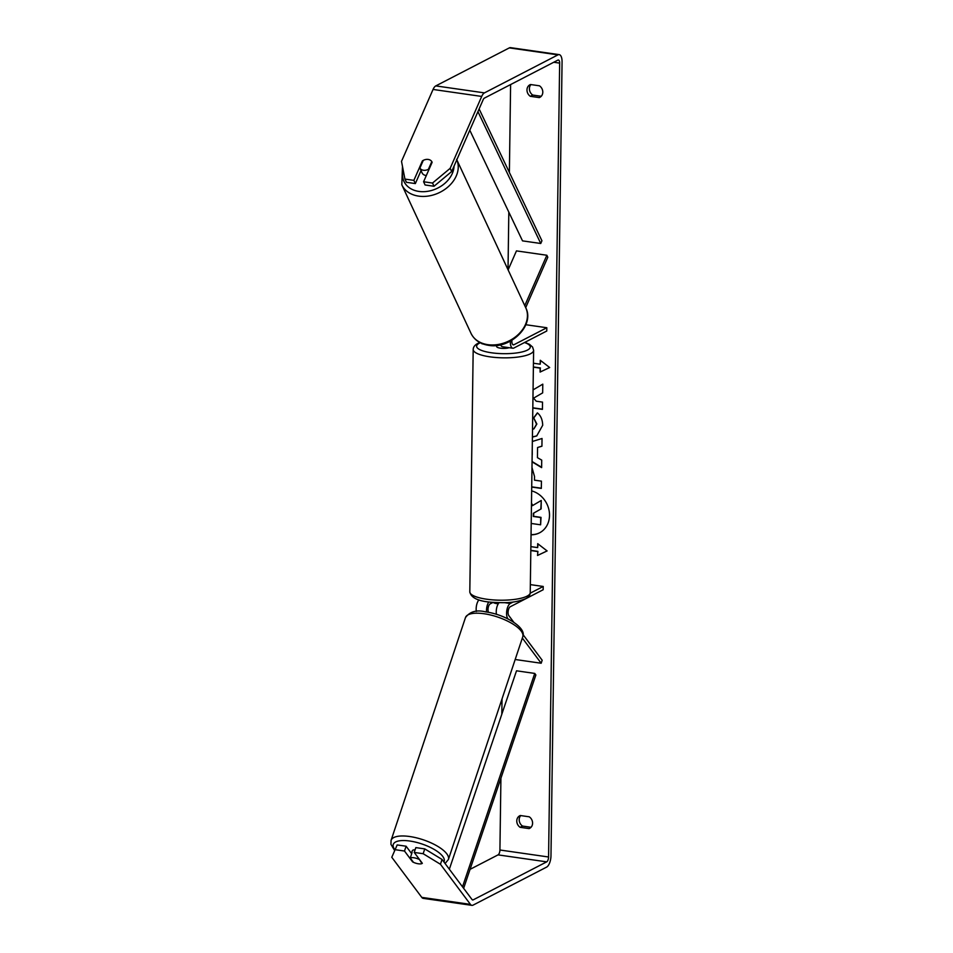 <?xml version="1.0" encoding="UTF-8"?>
<svg xmlns="http://www.w3.org/2000/svg" width="953" height="953" viewBox="0 0 953 953"><rect width="100%" height="100%" fill="white"/><g stroke="black" fill="none" stroke-linecap="round" stroke-linejoin="round"><path stroke-width="1.43" d="M523.137 634.746L542.174 660.226L541.173 663.24L515.18 659.5M541.173 663.24L522.339 638.045M508.104 619.009L507.782 618.568A8.148 3.467 -81.8 0 1 506.829 610.408A8.148 3.467 -81.8 0 1 510.308 603.475L513.179 601.998M488.818 601.939A8.148 3.467 98.2 0 0 486.566 612.029M476.345 611.469A8.148 3.467 -81.8 0 1 478.918 599.902M513.834 622.309L508.783 615.555A4.753 2.025 -81.8 0 1 508.223 610.802A4.753 2.025 -81.8 0 1 510.26 606.751L543.162 589.74L543.21 586.464L530.344 584.618M493.07 602.379L490.187 603.88A4.753 2.025 98.2 0 0 488.21 607.621A4.753 2.025 98.2 0 0 488.52 612.362M530.202 593.195L543.21 586.464M496.418 614.34A8.148 3.467 -81.8 0 1 499.086 602.689M525.699 307.652L547.796 257.262L546.867 255.249L524.758 305.639M546.867 255.249L516.455 250.889L508.116 269.913M481.372 343.283A8.148 3.467 98.2 0 0 482.409 343.866L483.016 343.95M510.391 341.138A8.148 3.467 98.2 0 0 512.821 348.226A8.148 3.467 98.2 0 0 513.87 348.024L546.772 331.013L546.819 327.737L525.83 324.723M511.928 340.257A4.753 2.025 98.2 0 0 513.298 344.867A4.753 2.025 98.2 0 0 513.917 344.748L546.819 327.737M500.635 344.772A8.148 3.467 98.2 0 0 502.481 346.749L512.821 348.226M426.325 175.519A6.79 5.146 155 0 1 425.896 175.471A6.79 5.146 155 0 1 422.119 172.934L421.369 171.326A6.79 5.146 155 0 1 421.202 170.921M423.466 170.253A6.79 5.146 155 0 1 419.892 168.097L423.275 160.378A6.79 5.146 155 0 1 428.207 159.437A6.79 5.146 155 0 1 431.792 161.593L428.397 169.324A6.79 5.146 155 0 1 423.466 170.253M421.369 171.326A6.79 5.146 155 0 0 421.571 171.707L419.892 168.097M421.047 170.599L415.353 183.584L413.864 180.367L422.393 160.902A6.79 5.146 155 0 1 431.995 161.986A6.79 5.146 155 0 1 432.126 162.308L431.792 161.593M428.397 169.324L428.731 170.039M531.047 534.621A22.896 19.822 -117.3 0 0 539.672 532.763M531.035 534.788A22.896 19.822 -117.3 0 0 539.517 532.846A22.896 19.822 -117.3 0 0 549.512 515.442A22.896 19.822 -117.3 0 0 531.655 490.89M470.067 869.339L498.05 854.877A4.074 1.739 98.2 0 0 499.92 850.005L500.921 778.208M501.814 714.226L502.028 698.894M508.02 269.699L508.819 212.138M509.378 172.433L510.605 84.567M442.049 859.451L440.441 864.264L423.156 853.709L424.764 848.897L442.049 859.451L472.033 899.549A4.074 1.739 98.2 0 0 472.652 899.977A4.074 1.739 98.2 0 0 473.176 899.87L546.7 861.857A4.074 1.739 98.2 0 0 548.571 856.997L559.649 63.112A4.074 1.739 98.2 0 0 558.422 60.015A4.074 1.739 98.2 0 0 557.898 60.11L484.374 98.123A4.074 1.739 98.2 0 0 483.195 99.648L451.662 171.552L434.008 186.264L425.086 184.977L423.585 181.761L432.519 183.047L450.161 168.336L451.662 171.552M542.793 384.154L533.061 389.884L542.781 384.166L542.662 392.874L533.537 398.163L536.241 401.213L542.531 402.118L542.436 409.373L532.81 407.991M532.346 441.489L542.031 438.487L541.923 446.23L537.575 447.505L537.432 457.654L541.721 460.12L541.626 467.613L532.06 461.848M529.237 816.804A6.79 5.873 62.7 0 1 532.584 822.856A6.79 5.873 62.7 0 1 529.63 828.348A6.79 5.873 62.7 0 1 529.07 828.598L520.124 827.311A6.79 5.873 62.7 0 1 516.776 820.926A6.79 5.873 62.7 0 1 519.742 815.768A6.79 5.873 62.7 0 1 520.29 815.518L529.237 816.804M539.446 85.806L530.499 84.519A6.79 5.873 -117.3 0 0 529.951 84.757A6.79 5.873 -117.3 0 0 526.985 89.927A6.79 5.873 -117.3 0 0 530.333 96.313L539.279 97.599A6.79 5.873 -117.3 0 0 539.827 97.349A6.79 5.873 -117.3 0 0 542.793 91.857A6.79 5.873 -117.3 0 0 539.446 85.806M540.565 360.496L540.22 364.201L540.268 360.27L549.667 367.524L540.101 372.063L540.16 368.132L533.382 367.155M540.22 364.201L533.43 363.224M530.821 550.357L537.897 551.382L537.54 555.468L547.105 550.929L537.706 543.675L537.659 547.606L530.881 546.629M537.599 551.537L530.821 550.56M531.977 467.542L534.538 476.56L534.478 480.157L541.435 481.158L541.328 488.412L531.703 487.031M532.513 429.398L533.787 428.921L536.551 424.168L533.68 417.831L537.373 412.875C540.756 415.568 542.531 419.701 542.698 425.276L536.718 435.938L532.405 437.093M530.952 84.591A6.79 5.873 -117.3 0 0 529.403 88.677A6.79 5.873 -117.3 0 0 532.751 95.062L541.233 96.277M531.035 827.287L522.542 826.06A6.79 5.873 62.7 0 1 519.194 819.675A6.79 5.873 62.7 0 1 520.743 815.589M440.441 864.264L470.425 904.373A9.506 4.05 98.2 0 0 471.89 905.35A9.506 4.05 98.2 0 0 473.105 905.112L546.629 867.099A9.506 4.05 98.2 0 0 550.977 855.746L562.067 61.862A9.506 4.05 98.2 0 0 559.197 54.631A9.506 4.05 98.2 0 0 557.97 54.869L484.446 92.882A9.506 4.05 98.2 0 0 481.706 96.432L450.161 168.336M391.79 857.283L397.175 844.93L391.79 857.283L421.774 897.381A9.506 4.05 98.2 0 0 423.239 898.369L471.89 905.35M559.197 54.631L510.546 47.65A9.506 4.05 98.2 0 0 509.319 47.888L435.795 85.901A9.506 4.05 98.2 0 0 433.055 89.451L401.511 161.355L404.93 179.081L406.431 182.297L415.353 183.584M413.864 180.367L404.93 179.081M432.126 162.308L423.585 181.761M434.008 186.264L432.519 183.047M411.696 853.697L406.097 846.216L397.175 844.93M424.764 848.897L415.83 847.61L414.221 852.435L423.156 853.709M406.097 846.216L404.489 851.029L412.601 861.881A6.79 2.406 -161.5 0 0 418.379 863.787A6.79 2.406 -161.5 0 0 422.334 863.287L414.221 852.435M404.489 851.029L395.566 849.754M529.07 828.598L530.142 828.05M520.124 827.311L522.542 826.06M422.727 161.617L422.393 160.902M539.279 97.599L540.351 97.039M530.333 96.313L532.751 95.062M531.488 503.101L532.667 505.519M540.613 524.805L541.018 517.372L533.644 516.312L533.68 513.119L541.137 508.89L541.256 500.492L540.839 509.057L533.382 513.286L533.335 516.466L540.72 517.527L540.613 524.805L531.202 523.459M531.476 503.732L532.37 505.698L540.959 500.647M549.655 367.513L540.101 372.063M540.411 371.908L540.16 368.132M540.458 367.977L533.382 366.953M538.004 543.901L537.659 547.606M537.897 551.382L537.54 555.468M537.849 555.313L547.093 550.929M541.626 467.28L532.06 461.514M541.923 446.159L537.575 447.505M532.155 454.629L532.239 448.792M532.25 454.676L532.239 448.863M541.34 488.222L531.714 486.84M532.81 407.801L542.436 409.182M536.873 435.855L532.405 436.95M533.942 428.838L536.861 424.014L533.68 417.831M533.978 417.676L537.48 412.983M415.103 849.814A6.79 2.406 -161.5 0 0 412.292 850.803L411.493 853.209A6.79 2.406 -161.5 0 0 411.446 853.376M418.772 859.237A6.79 2.406 -161.5 0 0 413.864 857.76A6.79 2.406 -161.5 0 0 410.255 858.01L413.471 862.322A6.79 2.406 -161.5 0 0 418.379 863.787A6.79 2.406 -161.5 0 0 421.988 863.537L418.939 858.736M410.255 858.01L412.065 852.59A6.79 2.406 -161.5 0 0 411.493 853.209M509.081 347.69A6.79 1.787 -179.2 0 1 501.457 348.298A6.79 1.787 -179.2 0 1 496.656 346.523L496.68 345.439M493.475 602.415L493.475 602.582A6.79 1.787 -179.2 0 0 498.252 603.785M463.634 888.327L535.872 674.962L534.752 673.426L516.514 670.805L449.339 869.207M462.515 886.814L534.752 673.426M479.121 108.94L541.935 240.775L540.756 243.492L522.518 240.871L469.793 130.216M477.941 111.644L540.756 243.492M507.782 618.568L506.984 618.449M510.308 603.475L504.578 602.665M513.917 344.748L512.75 344.581M456.594 159.318L525.794 307.855A30.21 22.908 155 0 1 518.611 334.169A30.21 22.908 155 0 1 487.853 344.664A30.21 22.908 155 0 1 471.02 333.371L401.821 184.834A30.21 22.908 -25 0 0 418.653 196.127A30.21 22.908 -25 0 0 449.161 185.871A30.21 22.908 -25 0 0 456.809 159.806M454.045 166.12A26.815 20.335 155 0 1 418.903 191.422A26.815 20.335 155 0 1 403.131 169.777M548.571 856.997L499.92 850.005M559.649 63.112L553.741 62.255M481.706 96.432L433.055 89.451M546.7 861.857L498.05 854.877M473.176 899.87L472.188 899.727M470.425 904.373L421.774 897.381M557.97 54.869L509.319 47.888M484.446 92.882L435.795 85.901M448.398 859.511L522.78 636.735A30.21 10.721 -161.5 0 0 484.1 613.744A30.21 10.721 -161.5 0 0 465.469 617.592L391.075 840.367A30.21 10.721 18.5 0 1 409.707 836.52A30.21 10.721 18.5 0 1 448.398 859.511L445.087 863.513M443.943 861.977A26.815 9.518 -161.5 0 0 435.187 850.04A26.815 9.518 -161.5 0 0 409.838 841.034A26.815 9.518 -161.5 0 0 394.816 849.635M469.805 591.825A30.21 7.946 0.8 0 0 493.07 599.902A30.21 7.946 0.8 0 0 527.08 596.137A30.21 7.946 0.8 0 0 530.237 592.671C530.154 595.125 528.617 597.138 525.603 598.71C513.596 603.487 504.197 602.832 492.534 602.332C478.609 601.438 471.032 597.936 469.805 591.825L473.188 349.477C473.272 347.023 474.808 344.998 477.822 343.425L479.847 342.532M530.237 592.671L533.62 350.311A30.21 7.946 -179.2 0 1 530.464 353.777A30.21 7.946 -179.2 0 1 496.453 357.542A30.21 7.946 -179.2 0 1 473.188 349.477M480.288 342.758A26.815 7.052 0.8 0 0 479.43 343.163A26.815 7.052 0.8 0 0 491.522 352.789A26.815 7.052 0.8 0 0 527.474 350.073A26.815 7.052 0.8 0 0 524.507 342.52M401.821 184.834L402.476 166.382M471.02 333.371C474.391 340.042 480.241 344.021 488.555 345.331C510.165 349.417 535.05 325.569 525.794 307.855M522.78 636.735C526.926 627.658 504.804 614.34 485.708 611.897C476.679 609.61 469.936 611.516 465.469 617.592M391.075 840.367L390.933 844.322L394.494 850.279M533.62 350.311L532.56 347.011L529.487 344.331L524.841 342.353"/></g></svg>
